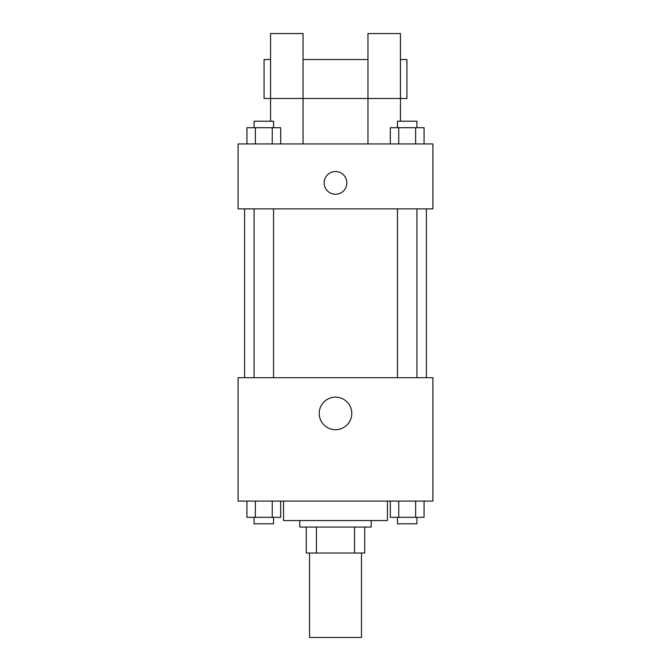 <?xml version="1.0" encoding="UTF-8"?>
<svg xmlns="http://www.w3.org/2000/svg" width="671" height="671" viewBox="0 0 671 671"><rect width="100%" height="100%" fill="white"/><g stroke="black" fill="none" stroke-linecap="round" stroke-linejoin="round"><path stroke-width="1.01" d="M309.524 553.03L309.524 637.45L361.476 637.45L361.476 553.03M354.548 527.062L354.548 553.03L306.278 553.03L306.278 527.062M354.548 553.03L364.722 553.03L364.722 527.062L364.722 553.03M371.214 520.57L371.214 527.062L299.786 527.062L299.786 520.57M316.452 527.062L316.452 553.03M283.548 501.086L283.548 520.57L387.452 520.57L387.452 501.086M432.904 501.086L238.096 501.086L238.096 377.706L432.904 377.706L432.904 501.086M351.789 413.42A16.289 16.289 0 0 1 327.356 427.528A16.289 16.289 0 0 1 327.356 399.32A16.289 16.289 0 0 1 351.789 413.42M426.412 208.874L426.412 377.706M397.45 377.706L397.45 208.874M273.55 208.874L273.55 377.706M432.904 208.874L238.096 208.874L238.096 143.938L432.904 143.938L432.904 208.874M335.5 171.541A11.365 11.365 0 0 1 345.339 188.585A11.365 11.365 0 0 1 325.661 188.585A11.365 11.365 0 0 1 335.5 171.541M270.564 121.216L270.564 33.55L303.032 33.55L303.032 143.938M270.564 59.526L264.072 59.526L264.072 98.486L367.968 98.486L367.968 33.55L400.436 33.55L400.436 121.216M367.968 143.938L367.968 98.486L406.928 98.486L406.928 59.526L400.436 59.526M424.064 501.086L424.064 517.316L390.321 517.316L390.321 501.086M415.626 501.086L415.626 517.316M398.75 501.086L398.75 517.316M416.926 517.316L416.926 523.816L397.45 523.816L397.45 517.316M280.679 501.086L280.679 517.316L246.936 517.316L246.936 501.086M272.25 501.086L272.25 517.316M255.374 501.086L255.374 517.316M273.55 517.316L273.55 523.816L254.074 523.816L254.074 517.316M424.064 143.938L424.064 127.708L390.321 127.708L390.321 143.938M415.626 127.708L415.626 143.938M398.75 127.708L398.75 143.938M397.45 127.708L397.45 121.216L416.926 121.216L416.926 127.708M280.679 143.938L280.679 127.708L246.936 127.708L246.936 143.938M272.25 127.708L272.25 143.938M255.374 127.708L255.374 143.938M254.074 127.708L254.074 121.216L273.55 121.216L273.55 127.708M244.588 208.874L244.588 377.706M416.926 377.706L416.926 208.874M254.074 208.874L254.074 377.706M303.032 59.526L367.968 59.526"/></g></svg>
